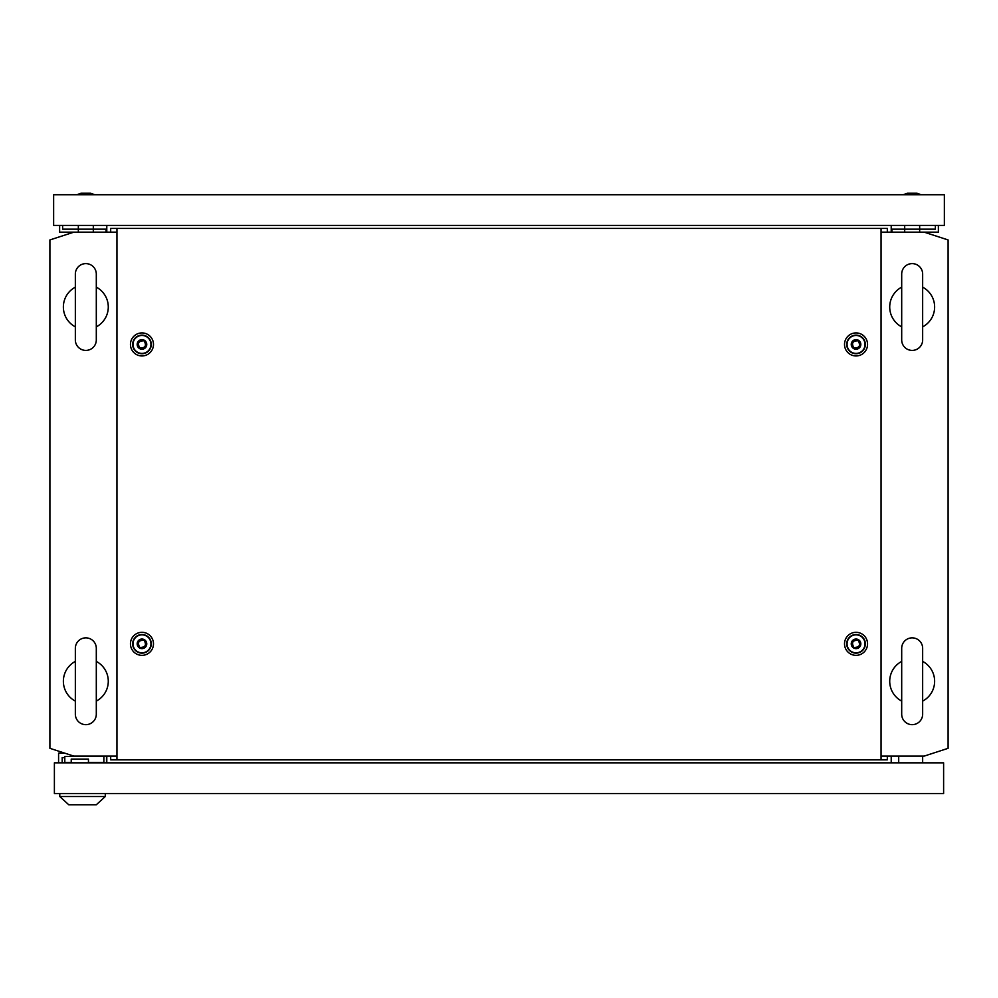 <?xml version="1.0" encoding="UTF-8"?>
<svg xmlns="http://www.w3.org/2000/svg" width="998" height="998" viewBox="0 0 998 998"><rect width="100%" height="100%" fill="white"/><g stroke="black" fill="none" stroke-linecap="round" stroke-linejoin="round"><path stroke-width="1.5" d="M85.828 637.859A10.479 10.479 0 0 0 75.349 648.338L75.349 714.181A10.479 10.479 0 0 0 85.828 724.66A10.479 10.479 0 0 0 96.307 714.181L96.307 648.338A10.479 10.479 0 0 0 85.828 637.859M96.307 661.4A22.455 22.455 0 0 1 96.307 701.12M75.349 701.12A22.455 22.455 0 0 1 75.349 661.4M85.828 263.609A10.479 10.479 0 0 0 75.349 274.088L75.349 339.931A10.479 10.479 0 0 0 85.828 350.41A10.479 10.479 0 0 0 96.307 339.931L96.307 274.088A10.479 10.479 0 0 0 85.828 263.609M96.307 287.15A22.455 22.455 0 0 1 96.307 326.87M75.349 326.87A22.455 22.455 0 0 1 75.349 287.15M881.047 756.11L924.148 756.11L948.1 748.325L948.1 239.944L924.148 232.16L881.047 232.16M116.953 232.16L73.852 232.16L49.9 239.944L49.9 748.325L73.852 756.11L116.953 756.11M106.786 762.846L106.786 756.11M891.214 762.846L891.214 756.11M106.786 225.423L106.786 232.16M891.214 225.423L891.214 232.16M912.172 263.609A10.479 10.479 0 0 0 901.693 274.088L901.693 339.931A10.479 10.479 0 0 0 912.172 350.41A10.479 10.479 0 0 0 922.651 339.931L922.651 274.088A10.479 10.479 0 0 0 912.172 263.609M922.651 274.088L922.651 287.15A22.455 22.455 0 0 1 922.651 326.87L922.651 339.931M901.693 339.931L901.693 326.87A22.455 22.455 0 0 1 901.693 287.15M912.172 637.859A10.479 10.479 0 0 0 901.693 648.338L901.693 714.181A10.479 10.479 0 0 0 912.172 724.66A10.479 10.479 0 0 0 922.651 714.181L922.651 648.338A10.479 10.479 0 0 0 912.172 637.859M922.651 648.338L922.651 661.4A22.455 22.455 0 0 1 922.651 701.12L922.651 714.181M901.693 714.181L901.693 701.12A22.455 22.455 0 0 1 901.693 661.4M898.699 762.846L898.699 756.11M922.651 762.846L922.651 756.11M62.175 762.846L62.175 757.607L64.795 757.607M88.448 762.846L88.448 759.104L71.232 759.104L71.232 762.846M106.487 756.11L106.487 762.846M58.583 762.846L58.583 753.116L64.633 753.116M54.391 762.846L54.391 793.535L943.609 793.535L943.609 762.846L54.391 762.846M79.84 756.11L80.601 756.347M88.061 756.347L88.822 756.11M103.867 762.846L103.867 756.409L64.795 756.409L64.795 762.397L71.232 762.397M88.448 762.397L103.867 762.397M88.448 762.547L92.041 762.547M59.78 796.529L105.289 796.529L96.307 804.762L68.762 804.762L59.78 796.529L59.78 793.535M105.289 796.529L105.289 793.535M853.939 647.465C859.478 647.44 860.875 645.02 858.13 640.205C852.591 640.229 851.194 642.65 853.939 647.465M856.035 639.044A4.79 4.79 0 0 1 860.825 643.835A4.79 4.79 0 0 1 856.035 648.625A4.79 4.79 0 0 1 851.244 643.835A4.79 4.79 0 0 1 856.035 639.044M856.035 634.853A8.982 8.982 0 0 1 865.017 643.835A8.982 8.982 0 0 1 856.035 652.817A8.982 8.982 0 0 1 847.053 643.835A8.982 8.982 0 0 1 856.035 634.853M139.87 348.065C145.409 348.04 146.806 345.62 144.061 340.805C138.522 340.829 137.125 343.25 139.87 348.065M141.965 339.644A4.79 4.79 0 0 1 146.756 344.435A4.79 4.79 0 0 1 141.965 349.225A4.79 4.79 0 0 1 137.175 344.435A4.79 4.79 0 0 1 141.965 339.644M141.965 335.453A8.982 8.982 0 0 1 150.948 344.435A8.982 8.982 0 0 1 141.965 353.417A8.982 8.982 0 0 1 132.983 344.435A8.982 8.982 0 0 1 141.965 335.453M853.939 348.065C859.478 348.04 860.875 345.62 858.13 340.805C852.591 340.829 851.194 343.25 853.939 348.065M856.035 339.644A4.79 4.79 0 0 1 860.825 344.435A4.79 4.79 0 0 1 856.035 349.225A4.79 4.79 0 0 1 851.244 344.435A4.79 4.79 0 0 1 856.035 339.644M856.035 335.453A8.982 8.982 0 0 1 865.017 344.435A8.982 8.982 0 0 1 856.035 353.417A8.982 8.982 0 0 1 847.053 344.435A8.982 8.982 0 0 1 856.035 335.453M139.87 647.465C145.409 647.44 146.806 645.02 144.061 640.205C138.522 640.229 137.125 642.65 139.87 647.465M141.965 639.044A4.79 4.79 0 0 1 146.756 643.835A4.79 4.79 0 0 1 141.965 648.625A4.79 4.79 0 0 1 137.175 643.835A4.79 4.79 0 0 1 141.965 639.044M141.965 634.853A8.982 8.982 0 0 1 150.948 643.835A8.982 8.982 0 0 1 141.965 652.817A8.982 8.982 0 0 1 132.983 643.835A8.982 8.982 0 0 1 141.965 634.853M141.965 655.349A11.514 11.514 0 0 1 130.451 643.835A11.514 11.514 0 0 1 141.965 632.32A11.514 11.514 0 0 1 153.48 643.835A11.514 11.514 0 0 1 141.965 655.349M141.965 653.141A9.306 9.306 0 0 1 132.659 643.835A9.306 9.306 0 0 1 141.965 634.528A9.306 9.306 0 0 1 151.272 643.835A9.306 9.306 0 0 1 141.965 653.141M856.035 355.949A11.514 11.514 0 0 1 844.52 344.435A11.514 11.514 0 0 1 856.035 332.92A11.514 11.514 0 0 1 867.549 344.435A11.514 11.514 0 0 1 856.035 355.949M856.035 353.741A9.306 9.306 0 0 1 846.728 344.435A9.306 9.306 0 0 1 856.035 335.128A9.306 9.306 0 0 1 865.341 344.435A9.306 9.306 0 0 1 856.035 353.741M141.965 355.949A11.514 11.514 0 0 1 130.451 344.435A11.514 11.514 0 0 1 141.965 332.92A11.514 11.514 0 0 1 153.48 344.435A11.514 11.514 0 0 1 141.965 355.949M141.965 353.741A9.306 9.306 0 0 1 132.659 344.435A9.306 9.306 0 0 1 141.965 335.128A9.306 9.306 0 0 1 151.272 344.435A9.306 9.306 0 0 1 141.965 353.741M856.035 655.349A11.514 11.514 0 0 1 844.52 643.835A11.514 11.514 0 0 1 856.035 632.32A11.514 11.514 0 0 1 867.549 643.835A11.514 11.514 0 0 1 856.035 655.349M856.035 653.141A9.306 9.306 0 0 1 846.728 643.835A9.306 9.306 0 0 1 856.035 634.528A9.306 9.306 0 0 1 865.341 643.835A9.306 9.306 0 0 1 856.035 653.141M116.953 228.417L116.953 759.852L881.047 759.852L881.047 228.417L110.678 228.417L110.678 232.16M116.953 759.852L110.678 759.852L110.678 756.11M881.047 228.417L887.322 228.417L887.322 232.16M887.322 756.11L887.322 759.852L881.047 759.852M916.962 193.238L921.154 194.735L916.962 193.238L907.382 193.238L903.19 194.735M944.358 194.735L53.643 194.735L53.643 225.423L944.358 225.423L944.358 194.735M94.81 194.735L90.618 193.238L81.038 193.238L76.846 194.735M904.687 225.423L904.687 232.16M919.657 225.423L919.657 232.16M891.963 232.16L891.963 229.166L935.375 229.166L935.375 225.423M924.148 232.16L938.37 232.16L938.37 225.423M93.313 225.423L93.313 232.16M78.343 225.423L78.343 232.16M62.625 225.423L62.625 229.166L62.625 225.423L62.625 229.166L106.038 229.166L106.038 232.16M59.63 225.423L59.63 232.16L73.852 232.16"/></g></svg>
